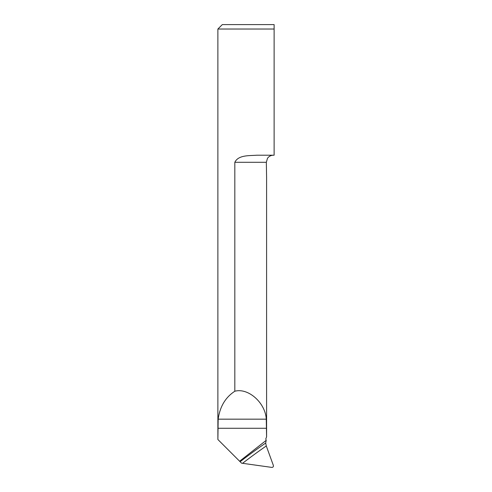 <?xml version="1.0" encoding="UTF-8"?>
<svg xmlns="http://www.w3.org/2000/svg" width="492" height="492" viewBox="0 0 492 492"><rect width="100%" height="100%" fill="white"/><g stroke="black" fill="none" stroke-linecap="round" stroke-linejoin="round"><path stroke-width="0.74" d="M265.692 443.034L266.283 445.961L273.343 465.371C273.589 466.674 273.072 467.351 271.805 467.4L241.56 463.169L240.127 461.736A553.518 528.156 167.1 0 1 265.692 443.034L266.209 440.34L265.791 438.938L266.578 436.89L266.27 419.166C265.409 402.807 248.22 387.548 234.825 391.245L234.825 162.298C238.399 154.845 249.346 155.816 256.695 155.214L274.118 155.214L274.118 29.028L217.882 29.028L217.882 439.504L240.127 461.736M217.894 439.504L218.165 419.166C219.912 406.632 225.465 397.327 234.825 391.245M274.118 29.028L274.118 24.6L274.118 29.028M266.209 440.34L239.622 461.232M217.882 29.028L222.31 24.6L274.118 24.6M234.825 162.298L266.338 162.298L266.59 177.243L266.338 162.298L267.476 158.319C268.946 156.308 270.92 155.275 273.392 155.214M217.894 428.274L266.578 428.274M218.165 419.166L266.27 419.166M266.283 445.961A551.304 526.04 -12.9 0 0 242.581 463.292M266.59 436.878L266.59 177.243"/></g></svg>
